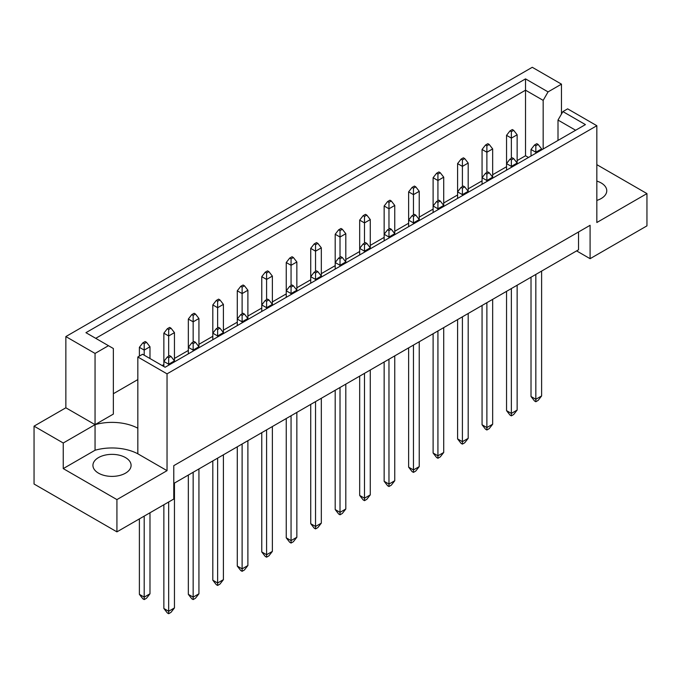 <?xml version="1.0" encoding="UTF-8"?>
<svg xmlns="http://www.w3.org/2000/svg" width="681" height="681" viewBox="0 0 681 681"><rect width="100%" height="100%" fill="white"/><g stroke="black" fill="none" stroke-linecap="round" stroke-linejoin="round"><path stroke-width="1.02" d="M596.837 181.086A19.077 11.015 180 0 1 601.178 182.959A19.077 11.015 180 0 1 606.762 190.748A19.077 11.015 180 0 1 596.837 200.418M125.5 457.589A19.077 11.015 0 0 0 104.712 455.197A19.077 11.015 0 0 0 92.931 465.378A19.077 11.015 0 0 0 98.524 473.167A19.077 11.015 0 0 0 119.311 475.551A19.077 11.015 0 0 0 131.093 465.378A19.077 11.015 0 0 0 125.5 457.589M173.783 483.459L578.527 249.782L578.527 231.983M167.041 373.852L137.834 356.997L137.834 428.213A38.162 22.03 0 0 0 95.051 424.655L65.853 407.791L34.05 426.153L34.05 484.021L116.928 531.861L173.783 499.037L173.783 465.659L590.095 225.3L590.095 258.686L646.95 225.862L646.95 193.591L596.837 222.517L596.837 125.713L167.041 373.852L167.041 470.665L116.928 499.599L116.928 531.861M65.853 407.791L65.853 336.576L532.27 67.291L561.467 84.146L548.06 91.892L543.166 100.371L525.528 90.19L95.723 338.338M528.49 157.464L525.528 155.753L517.143 160.597M506.545 166.717L492.661 174.728M482.063 180.848L468.188 188.858M457.589 194.979L443.714 202.989M433.107 209.11L419.232 217.12M408.634 223.24L394.759 231.251M384.152 237.371L370.277 245.39M359.679 251.51L345.803 259.521M335.197 265.641L321.321 273.651M310.723 279.772L296.848 287.782M286.241 293.903L272.366 301.913M261.768 308.033L247.893 316.044M237.286 322.164L223.411 330.174M212.812 336.295L198.937 344.314M188.339 350.434L174.455 358.444M163.857 364.565L162.146 365.552M137.834 379.581L113.361 393.72M95.051 353.43L108.466 345.693L113.361 348.519L113.361 414.082L95.051 424.655L95.051 353.43L65.853 336.576M108.466 345.693L85.934 332.677L525.528 78.885L548.06 91.892M561.467 114.059L561.467 84.146M596.837 164.657L646.95 193.591M116.928 499.599L63.248 468.605L95.051 450.243A38.162 22.03 180 0 1 137.834 453.801L167.041 470.665M34.05 426.153L63.248 443.008L63.248 468.605M137.834 356.997L142.576 354.256L165.108 367.263L585.43 124.597L562.898 111.59L567.639 108.849L596.837 125.713M590.095 258.686L576.603 250.897M95.051 450.243L95.051 424.655L63.248 443.008M525.528 155.753L525.528 78.885M543.166 149.003L543.166 100.371M558.003 140.431L558.003 120.069L562.898 111.59M575.641 130.25L558.003 120.069M137.834 428.213L137.834 453.801M170.991 356.435L169.637 355.661L167.33 356.997L168.675 357.772L170.991 356.435L174.455 360.887L168.675 364.224L168.675 365.203M168.675 357.772L168.675 364.224L163.857 361.449L163.857 366.54M163.857 504.766L163.857 608.482L168.675 611.266L174.455 607.92L174.455 483.067M168.675 501.991L168.675 613.709L167.33 612.934L163.857 608.482M174.455 607.92L170.991 612.372L168.675 613.709M174.455 361.866L174.455 332.626L168.675 335.963L168.675 356.214M168.675 329.51L170.991 328.174L169.637 327.399L167.33 328.727L168.675 329.51L168.675 335.963L163.857 333.179L163.857 361.449L167.33 356.997M146.509 342.305L145.164 341.53L142.848 342.866L144.202 343.641L146.509 342.305L149.982 346.757L144.202 350.094L144.202 355.193M144.202 343.641L144.202 350.094L139.384 347.31L139.384 356.103M139.384 518.905L139.384 594.351L144.202 597.126L149.982 593.789L149.982 512.784M144.202 516.121L144.202 599.578L142.848 598.803L139.384 594.351M149.982 593.789L146.509 598.241L144.202 599.578M149.982 358.529L149.982 346.757M139.384 347.31L142.848 342.866M195.464 342.305L194.119 341.53L191.804 342.866L193.157 343.641L195.464 342.305L198.937 346.757L193.157 350.094L193.157 351.073M193.157 343.641L193.157 350.094L188.339 347.31L188.339 353.856M188.339 475.057L188.339 594.351L193.157 597.126L198.937 593.789L198.937 468.937M193.157 472.273L193.157 599.578L191.804 598.803L188.339 594.351M198.937 593.789L195.464 598.241L193.157 599.578M198.937 347.736L198.937 318.495L193.157 321.832L193.157 342.083M193.157 315.38L195.464 314.043L194.119 313.26L191.804 314.596L193.157 315.38L193.157 321.832L188.339 319.048L188.339 347.31L191.804 342.866M170.991 328.174L174.455 332.626M163.857 333.179L167.33 328.727M219.946 328.174L218.592 327.399L216.286 328.727L217.631 329.51L219.946 328.174L223.411 332.626L217.631 335.963L217.631 336.942M217.631 329.51L217.631 335.963L212.812 333.179L212.812 339.725M212.812 460.926L212.812 580.212L217.631 582.996L223.411 579.659L223.411 454.806M217.631 458.143L217.631 585.447L216.286 584.664L212.812 580.212M223.411 579.659L219.946 584.111L217.631 585.447M223.411 333.605L223.411 304.364L217.631 307.701L217.631 327.953M217.631 301.249L219.946 299.912L218.592 299.129L216.286 300.466L217.631 301.249L217.631 307.701L212.812 304.918L212.812 333.179L216.286 328.727M268.901 299.912L267.548 299.129L265.232 300.466L266.586 301.249L268.901 299.912L272.366 304.364L266.586 307.701L266.586 308.68M266.586 301.249L266.586 307.701L261.768 304.918L261.768 311.464M261.768 432.665L261.768 551.95L266.586 554.734L272.366 551.397L272.366 426.544M266.586 429.881L266.586 557.186L265.232 556.403L261.768 551.95M272.366 551.397L268.901 555.849L266.586 557.186M272.366 305.343L272.366 276.094L266.586 279.44L266.586 299.691M266.586 272.979L268.901 271.651L267.548 270.868L265.232 272.204L266.586 272.979L266.586 279.44L261.768 276.656L261.768 304.918L265.232 300.466M317.857 271.651L316.503 270.868L314.188 272.204L315.541 272.979L317.857 271.651L321.321 276.094L315.541 279.44L315.541 280.419M315.541 272.979L315.541 279.44L310.723 276.656L310.723 283.194M310.723 404.403L310.723 523.689L315.541 526.473L321.321 523.136L321.321 398.283M315.541 401.62L315.541 528.916L314.188 528.141L310.723 523.689M321.321 523.136L317.857 527.579L315.541 528.916M321.321 277.073L321.321 247.833L315.541 251.17L315.541 271.421M315.541 244.717L317.857 243.381L316.503 242.606L314.188 243.943L315.541 244.717L315.541 251.17L310.723 248.386L310.723 276.656L314.188 272.204M366.812 243.381L365.459 242.606L363.143 243.943L364.497 244.717L366.812 243.381L370.277 247.833L364.497 251.17L364.497 252.149M364.497 244.717L364.497 251.17L359.679 248.386L359.679 254.932M359.679 376.133L359.679 495.427L364.497 498.203L370.277 494.866L370.277 370.013M364.497 373.35L364.497 500.654L363.143 499.88L359.679 495.427M370.277 494.866L366.812 499.318L364.497 500.654M370.277 248.812L370.277 219.571L364.497 222.908L364.497 243.16M364.497 216.456L366.812 215.119L365.459 214.336L363.143 215.673L364.497 216.456L364.497 222.908L359.679 220.125L359.679 248.386L363.143 243.943M195.464 314.043L198.937 318.495M188.339 319.048L191.804 314.596M244.419 285.782L243.074 284.998L240.759 286.335L242.113 287.118L244.419 285.782L247.893 290.234L242.113 293.571L242.113 313.822M242.113 287.118L242.113 293.571L237.286 290.787L237.286 325.595M247.893 319.474L247.893 290.234M237.286 290.787L240.759 286.335M293.375 257.512L292.03 256.737L289.714 258.073L291.059 258.848L293.375 257.512L296.848 261.964L291.059 265.301L291.059 285.56M291.059 258.848L291.059 265.301L286.241 262.525L286.241 297.333M296.848 291.213L296.848 261.964M286.241 262.525L289.714 258.073M342.33 229.25L340.985 228.475L338.67 229.803L340.015 230.587L342.33 229.25L345.803 233.702L340.015 237.039L340.015 257.29M340.015 230.587L340.015 237.039L335.197 234.255L335.197 269.063M345.803 262.943L345.803 233.702M335.197 234.255L338.67 229.803M244.419 314.043L243.074 313.26L240.759 314.596L242.113 315.38L244.419 314.043L247.893 318.495L242.113 321.832L242.113 322.811M237.286 446.796L237.286 566.081L242.113 568.865L247.893 565.528L247.893 440.675M242.113 444.012L242.113 571.316L240.759 570.533L237.286 566.081M242.113 315.38L242.113 321.832L237.286 319.048L240.759 314.596M247.893 565.528L244.419 569.98L242.113 571.316M293.375 285.782L292.03 284.998L289.714 286.335L291.059 287.118L293.375 285.782L296.848 290.234L291.059 293.571L291.059 294.55M286.241 418.534L286.241 537.82L291.059 540.603L296.848 537.266L296.848 412.414M291.059 415.75L291.059 543.046L289.714 542.272L286.241 537.82M291.059 287.118L291.059 293.571L286.241 290.787L289.714 286.335M296.848 537.266L293.375 541.718L291.059 543.046M342.33 257.512L340.985 256.737L338.67 258.073L340.015 258.848L342.33 257.512L345.803 261.964L340.015 265.301L340.015 266.28M335.197 390.264L335.197 509.558L340.015 512.342L345.803 508.996L345.803 384.144M340.015 387.489L340.015 514.785L338.67 514.01L335.197 509.558M340.015 258.848L340.015 265.301L335.197 262.525L338.67 258.073M345.803 508.996L342.33 513.448L340.015 514.785M391.286 229.25L389.941 228.475L387.625 229.803L388.97 230.587L391.286 229.25L394.759 233.702L388.97 237.039L388.97 238.018M388.97 230.587L388.97 237.039L384.152 234.255L384.152 240.802M384.152 362.003L384.152 481.297L388.97 484.072L394.759 480.735L394.759 355.882M388.97 359.219L388.97 486.523L387.625 485.74L384.152 481.297M394.759 480.735L391.286 485.187L388.97 486.523M394.759 234.681L394.759 205.441L388.97 208.778L388.97 229.029M388.97 202.325L391.286 200.989L389.941 200.205L387.625 201.542L388.97 202.325L388.97 208.778L384.152 205.994L384.152 234.255L387.625 229.803M219.946 299.912L223.411 304.364M212.812 304.918L216.286 300.466M268.901 271.651L272.366 276.094M261.768 276.656L265.232 272.204M317.857 243.381L321.321 247.833M310.723 248.386L314.188 243.943M366.812 215.119L370.277 219.571M359.679 220.125L363.143 215.673M391.286 200.989L394.759 205.441M384.152 205.994L387.625 201.542M440.241 172.727L438.887 171.944L436.581 173.28L437.926 174.055L440.241 172.727L443.714 177.171L437.926 180.516L437.926 200.767M437.926 174.055L437.926 180.516L433.107 177.732L433.107 212.54M443.714 206.42L443.714 177.171M433.107 177.732L436.581 173.28M489.196 144.457L487.843 143.682L485.536 145.019L486.881 145.794L489.196 144.457L492.661 148.909L486.881 152.246L486.881 172.497M486.881 145.794L486.881 152.246L482.063 149.471L482.063 184.27M492.661 178.15L492.661 148.909M482.063 149.471L485.536 145.019M415.768 186.858L414.414 186.075L412.099 187.411L413.452 188.194L415.768 186.858L419.232 191.31L413.452 194.647L413.452 214.898M413.452 188.194L413.452 194.647L408.634 191.863L408.634 226.671M419.232 220.55L419.232 191.31M408.634 191.863L412.099 187.411M464.714 158.588L463.369 157.813L461.054 159.15L462.408 159.924L464.714 158.588L468.188 163.04L462.408 166.377L462.408 186.637M462.408 159.924L462.408 166.377L457.589 163.602L457.589 198.409M468.188 192.289L468.188 163.04M457.589 163.602L461.054 159.15M513.67 130.326L512.325 129.552L510.009 130.888L511.363 131.663L513.67 130.326L517.143 134.778L511.363 138.115L511.363 158.367M511.363 131.663L511.363 138.115L506.545 135.332L506.545 170.139M517.143 164.019L517.143 134.778M506.545 135.332L510.009 130.888M415.768 215.119L414.414 214.336L412.099 215.673L413.452 216.456L415.768 215.119L419.232 219.571L413.452 222.908L413.452 223.887M408.634 347.872L408.634 467.157L413.452 469.941L419.232 466.604L419.232 341.751M413.452 345.088L413.452 472.393L412.099 471.61L408.634 467.157M413.452 216.456L413.452 222.908L408.634 220.125L412.099 215.673M419.232 466.604L415.768 471.056L413.452 472.393M464.714 186.858L463.369 186.075L461.054 187.411L462.408 188.194L464.714 186.858L468.188 191.31L462.408 194.647L462.408 195.626M457.589 319.61L457.589 438.896L462.408 441.68L468.188 438.343L468.188 313.49M462.408 316.827L462.408 444.123L461.054 443.348L457.589 438.896M462.408 188.194L462.408 194.647L457.589 191.863L461.054 187.411M468.188 438.343L464.714 442.795L462.408 444.123M513.67 158.588L512.325 157.813L510.009 159.15L511.363 159.924L513.67 158.588L517.143 163.04L511.363 166.377L511.363 167.356M506.545 291.34L506.545 410.634L511.363 413.418L517.143 410.073L517.143 285.22M511.363 288.565L511.363 415.861L510.009 415.087L506.545 410.634M511.363 159.924L511.363 166.377L506.545 163.602L510.009 159.15M517.143 410.073L513.67 414.525L511.363 415.861M440.241 200.989L438.887 200.205L436.581 201.542L437.926 202.325L440.241 200.989L443.714 205.441L437.926 208.778L437.926 209.757M433.107 333.741L433.107 453.027L437.926 455.81L443.714 452.473L443.714 327.621M437.926 330.957L437.926 458.262L436.581 457.479L433.107 453.027M437.926 202.325L437.926 208.778L433.107 205.994L436.581 201.542M443.714 452.473L440.241 456.925L437.926 458.262M489.196 172.727L487.843 171.944L485.536 173.28L486.881 174.055L489.196 172.727L492.661 177.171L486.881 180.516L486.881 181.495M482.063 305.48L482.063 424.765L486.881 427.549L492.661 424.212L492.661 299.359M486.881 302.696L486.881 429.992L485.536 429.217L482.063 424.765M486.881 174.055L486.881 180.516L482.063 177.732L485.536 173.28M492.661 424.212L489.196 428.655L486.881 429.992M538.152 144.457L536.798 143.682L534.491 145.019L535.836 145.794L538.152 144.457L541.616 148.909L535.836 152.246L535.836 153.225M535.836 145.794L535.836 152.246L531.018 149.471L531.018 156.009M531.018 277.21L531.018 396.504L535.836 399.279L541.616 395.942L541.616 271.089M535.836 274.434L535.836 401.73L534.491 400.956L531.018 396.504M541.616 395.942L538.152 400.394L535.836 401.73M541.616 149.888L541.616 148.909M531.018 149.471L534.491 145.019"/></g></svg>
